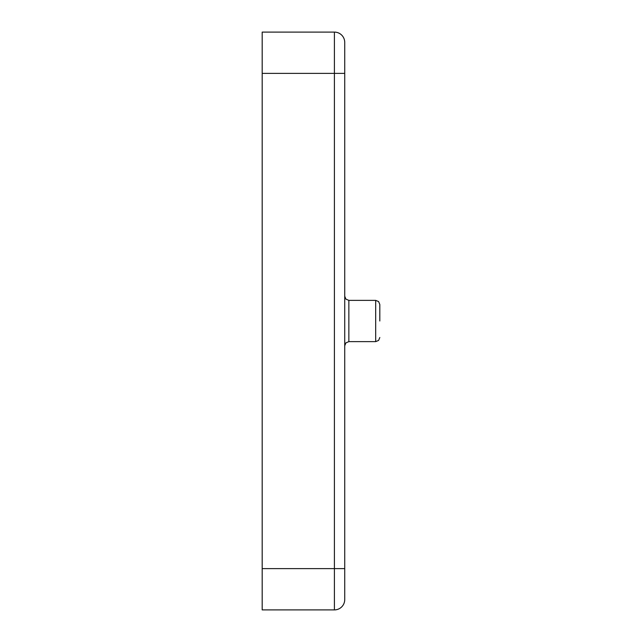 <?xml version="1.0" encoding="UTF-8"?>
<svg xmlns="http://www.w3.org/2000/svg" width="642" height="642" viewBox="0 0 642 642"><rect width="100%" height="100%" fill="white"/><g stroke="black" fill="none" stroke-linecap="round" stroke-linejoin="round"><path stroke-width="0.96" d="M379.815 321L379.815 304.493L379.815 321M344.73 52.732L344.73 42.42A10.32 10.32 0 0 0 334.41 32.1L262.185 32.1L262.185 609.9L334.41 609.9L334.41 568.627L262.185 568.627M344.73 42.42L344.73 599.58A10.32 10.32 0 0 1 334.41 609.9A10.32 10.32 0 0 0 344.73 599.58L344.73 589.268M348.855 341.632L375.682 341.632L375.682 300.368L348.855 300.368L348.855 341.632L345.942 342.844L344.73 345.765M262.185 73.373L334.41 73.373L334.41 568.627L344.73 568.627M344.73 73.373L334.41 73.373L334.41 32.1M375.682 300.368L378.603 301.571L379.815 304.493M348.855 300.368L345.942 299.156L344.73 296.235M375.682 341.632L378.603 340.429L379.815 337.507"/></g></svg>
